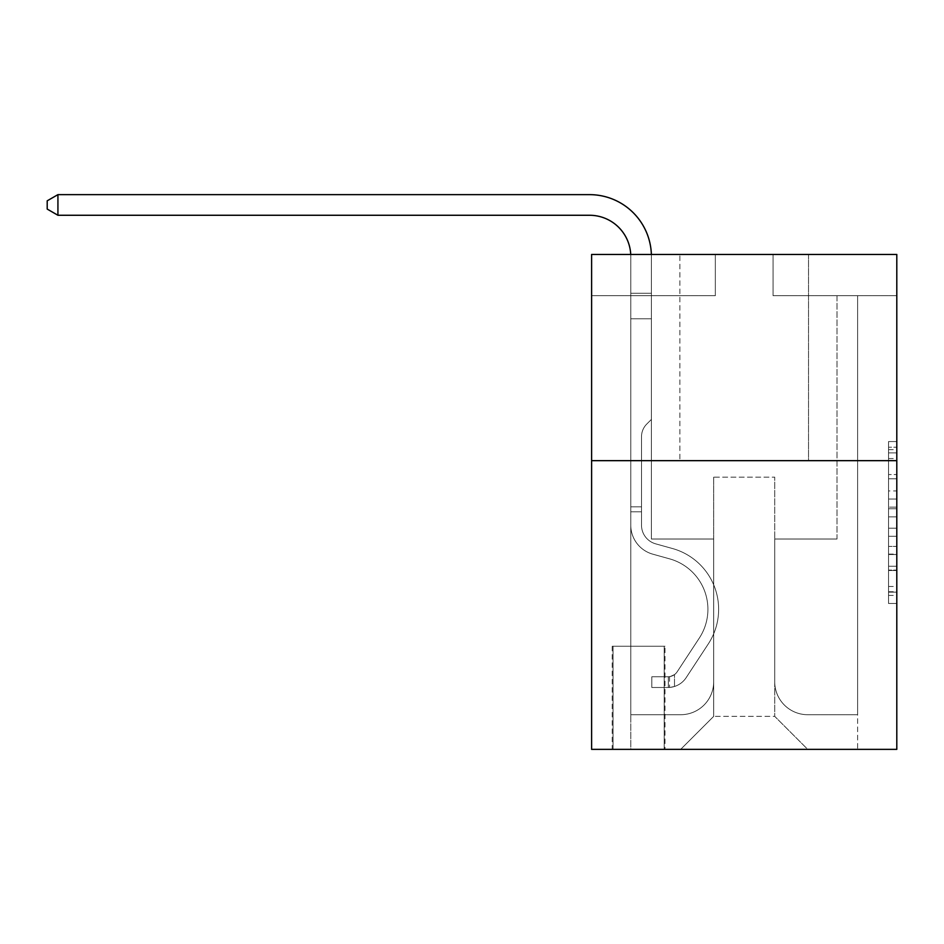 <?xml version="1.0" encoding="UTF-8"?>
<svg xmlns="http://www.w3.org/2000/svg" width="944" height="944" viewBox="0 0 944 944"><rect width="100%" height="100%" fill="white"/><g stroke="black" fill="none" stroke-linecap="round" stroke-linejoin="round"><path stroke-width="0.71" stroke-dasharray="4.72 3.54" d="M888.552 490.951L888.552 516.852L896.8 516.852L896.8 595.393L896.8 449.651L896.8 516.852L888.552 516.852L888.552 447.22L888.552 603.487L888.552 441.556L888.552 592.148L896.8 592.148L888.552 592.148L896.8 592.148L888.552 592.148L888.552 566.247L888.552 603.487L896.8 603.487L896.8 441.556L896.8 591.746L896.8 528.192L888.552 528.192L896.8 528.192L896.8 566.247L896.8 452.896L888.552 452.896L896.8 452.896L896.8 603.487L896.8 449.651L896.8 603.487L888.552 603.487L888.552 441.556L896.8 441.556L896.8 449.651L896.8 441.556L896.8 449.651L896.8 441.556L896.8 447.22L896.8 441.556L888.552 441.556L888.552 452.896L896.8 452.896L888.552 452.896L888.552 490.951L896.8 490.951M808.536 254.443L808.536 460.66L679.869 460.66L808.536 460.66L679.869 460.66L808.536 460.66L808.536 254.443L679.869 254.443L679.869 460.66L679.869 254.443L808.536 254.443M665.013 646.251L612.219 646.251L665.013 646.251L665.013 749.359L612.219 749.359L665.013 749.359M612.219 646.251L612.219 749.359M896.8 507.14L896.8 499.046L896.8 507.14L888.552 507.14L888.552 474.549L888.552 570.495L888.552 546.411L896.8 546.411L888.552 546.411L888.552 603.487L896.8 603.487L888.552 603.487L896.8 603.487L888.552 603.487L888.552 441.556L896.8 441.556L888.552 441.556L896.8 441.556L888.552 441.556L888.552 507.14L896.8 507.14M896.8 460.66L896.8 749.359L591.605 749.359L591.605 460.66L896.8 460.66L896.8 254.443L773.077 254.443L896.8 254.443L896.8 295.684L896.8 254.443L591.605 254.443L715.328 254.443L591.605 254.443L591.605 460.66L896.8 460.66L591.605 460.66M896.8 295.684L773.077 295.684L896.8 295.684M836.998 295.684L857.624 295.684L836.998 295.684L857.624 295.684L836.998 295.684L857.624 295.684L836.998 295.684L857.624 295.684L836.998 295.684L857.624 295.684L836.998 295.684L857.624 295.684L836.998 295.684L857.624 295.684L836.998 295.684L857.624 295.684L836.998 295.684L857.624 295.684L836.998 295.684L857.624 295.684L836.998 295.684L857.624 295.684L836.998 295.684L857.624 295.684L836.998 295.684L857.624 295.684L836.998 295.684L857.624 295.684L836.998 295.684L857.624 295.684L836.998 295.684L836.998 539.024L774.717 539.024L774.717 716.366L713.688 716.366L774.717 716.366L807.71 749.359L857.624 749.359L857.624 295.684L857.624 749.359L680.683 749.359L807.71 749.359L774.717 716.366L807.71 749.359L774.717 716.366L774.717 477.157L774.717 681.721A32.993 32.993 0 0 0 807.71 714.714L857.624 714.714L857.624 295.684L857.624 714.714L857.624 295.684L857.624 714.714L857.624 295.684L857.624 714.714L857.624 295.684L857.624 714.714L857.624 295.684L857.624 714.714L857.624 295.684L857.624 714.714L857.624 295.684L857.624 714.714L857.624 295.684L857.624 714.714L857.624 295.684L857.624 714.714L857.624 295.684L857.624 714.714L857.624 295.684L857.624 714.714L857.624 295.684L857.624 714.714L857.624 295.684L857.624 714.714L807.71 714.714A32.993 32.993 0 0 1 774.717 681.721A32.993 32.993 0 0 0 807.71 714.714A32.993 32.993 0 0 1 774.717 681.721A32.993 32.993 0 0 0 807.71 714.714A32.993 32.993 0 0 1 774.717 681.721A32.993 32.993 0 0 0 807.71 714.714A32.993 32.993 0 0 1 774.717 681.721A32.993 32.993 0 0 0 807.71 714.714A32.993 32.993 0 0 1 774.717 681.721A32.993 32.993 0 0 0 807.71 714.714A32.993 32.993 0 0 1 774.717 681.721A32.993 32.993 0 0 0 807.71 714.714A32.993 32.993 0 0 1 774.717 681.721A32.993 32.993 0 0 0 807.71 714.714A32.993 32.993 0 0 1 774.717 681.721A32.993 32.993 0 0 0 807.71 714.714A32.993 32.993 0 0 1 774.717 681.721A32.993 32.993 0 0 0 807.71 714.714A32.993 32.993 0 0 1 774.717 681.721A32.993 32.993 0 0 0 807.71 714.714A32.993 32.993 0 0 1 774.717 681.721A32.993 32.993 0 0 0 807.71 714.714A32.993 32.993 0 0 1 774.717 681.721A32.993 32.993 0 0 0 807.71 714.714A32.993 32.993 0 0 1 774.717 681.721A32.993 32.993 0 0 0 807.71 714.714A32.993 32.993 0 0 1 774.717 681.721L774.717 539.024L774.717 681.721L774.717 539.024L774.717 681.721L774.717 539.024L774.717 681.721L774.717 539.024L774.717 681.721L774.717 539.024L774.717 681.721L774.717 539.024L774.717 681.721L774.717 539.024L774.717 681.721L774.717 539.024L774.717 681.721L774.717 539.024L774.717 681.721L774.717 539.024L774.717 681.721L774.717 539.024L774.717 681.721L774.717 539.024L774.717 681.721L774.717 539.024L774.717 681.721L774.717 539.024L836.998 539.024L774.717 539.024L836.998 539.024L774.717 539.024L836.998 539.024L774.717 539.024L836.998 539.024L774.717 539.024L836.998 539.024L774.717 539.024L836.998 539.024L774.717 539.024L836.998 539.024L774.717 539.024L836.998 539.024L774.717 539.024L836.998 539.024L774.717 539.024L836.998 539.024L774.717 539.024L836.998 539.024L774.717 539.024L836.998 539.024L774.717 539.024L836.998 539.024L774.717 539.024L836.998 539.024L774.717 539.024L836.998 539.024L836.998 295.684M591.605 295.684L715.328 295.684L591.605 295.684L591.605 254.443L591.605 295.684M630.781 295.684L651.407 295.684L630.781 295.684L651.407 295.684L630.781 295.684L651.407 295.684L630.781 295.684L651.407 295.684L630.781 295.684L651.407 295.684L630.781 295.684L651.407 295.684L630.781 295.684L651.407 295.684L630.781 295.684L651.407 295.684L630.781 295.684L651.407 295.684L630.781 295.684L651.407 295.684L630.781 295.684L651.407 295.684L630.781 295.684L651.407 295.684L630.781 295.684L651.407 295.684L630.781 295.684L651.407 295.684L630.781 295.684L651.407 295.684L630.781 295.684L630.781 749.359L680.683 749.359L713.688 716.366L713.688 539.024L651.407 539.024L651.407 295.684L651.407 539.024L651.407 295.684L651.407 539.024L651.407 295.684L651.407 539.024L651.407 295.684L651.407 539.024L651.407 295.684L651.407 539.024L651.407 295.684L651.407 539.024L651.407 295.684L651.407 539.024L651.407 295.684L651.407 539.024L651.407 295.684L651.407 539.024L651.407 295.684L651.407 539.024L651.407 295.684L651.407 539.024L651.407 295.684L651.407 539.024L651.407 295.684L651.407 539.024L651.407 295.684L651.407 539.024L651.407 295.684L651.407 539.024L713.688 539.024L651.407 539.024L713.688 539.024L651.407 539.024L713.688 539.024L651.407 539.024L713.688 539.024L651.407 539.024L713.688 539.024L651.407 539.024L713.688 539.024L651.407 539.024L713.688 539.024L651.407 539.024L713.688 539.024L651.407 539.024L713.688 539.024L651.407 539.024L713.688 539.024L651.407 539.024L713.688 539.024L651.407 539.024L713.688 539.024L651.407 539.024L713.688 539.024L651.407 539.024L713.688 539.024L651.407 539.024L713.688 539.024L713.688 716.366L680.683 749.359L713.688 716.366L680.683 749.359L630.781 749.359L630.781 295.684L630.781 714.714L680.683 714.714A32.993 32.993 0 0 0 713.688 681.721L713.688 539.024L713.688 681.721A32.993 32.993 0 0 1 680.683 714.714A32.993 32.993 0 0 0 713.688 681.721A32.993 32.993 0 0 1 680.683 714.714A32.993 32.993 0 0 0 713.688 681.721A32.993 32.993 0 0 1 680.683 714.714A32.993 32.993 0 0 0 713.688 681.721A32.993 32.993 0 0 1 680.683 714.714A32.993 32.993 0 0 0 713.688 681.721A32.993 32.993 0 0 1 680.683 714.714A32.993 32.993 0 0 0 713.688 681.721A32.993 32.993 0 0 1 680.683 714.714A32.993 32.993 0 0 0 713.688 681.721A32.993 32.993 0 0 1 680.683 714.714A32.993 32.993 0 0 0 713.688 681.721A32.993 32.993 0 0 1 680.683 714.714A32.993 32.993 0 0 0 713.688 681.721A32.993 32.993 0 0 1 680.683 714.714A32.993 32.993 0 0 0 713.688 681.721A32.993 32.993 0 0 1 680.683 714.714A32.993 32.993 0 0 0 713.688 681.721A32.993 32.993 0 0 1 680.683 714.714A32.993 32.993 0 0 0 713.688 681.721A32.993 32.993 0 0 1 680.683 714.714A32.993 32.993 0 0 0 713.688 681.721A32.993 32.993 0 0 1 680.683 714.714A32.993 32.993 0 0 0 713.688 681.721A32.993 32.993 0 0 1 680.683 714.714L630.781 714.714L680.683 714.714L630.781 714.714L680.683 714.714L630.781 714.714L680.683 714.714L630.781 714.714L680.683 714.714L630.781 714.714L680.683 714.714L630.781 714.714L680.683 714.714L630.781 714.714L680.683 714.714L630.781 714.714L680.683 714.714L630.781 714.714L680.683 714.714L630.781 714.714L680.683 714.714L630.781 714.714L680.683 714.714L630.781 714.714L680.683 714.714L630.781 714.714L680.683 714.714L630.781 714.714L630.781 295.684M613.045 749.359L664.187 749.359L613.045 749.359L613.045 646.251L664.187 646.251L664.187 749.359L664.187 646.251L613.045 646.251L613.045 749.359M713.688 477.157L713.688 716.366L713.688 477.157L774.717 477.157L713.688 477.157M773.077 295.684L773.077 254.443L773.077 295.684M715.328 295.684L715.328 254.443L715.328 295.684M888.552 516.852L896.8 516.852L888.552 516.852M888.552 447.22L888.552 441.556L888.552 447.22L896.8 447.22L888.552 447.22M888.552 570.093L888.552 536.286L888.552 570.093L896.8 570.093L888.552 570.093M888.552 536.286L888.552 528.192L896.8 528.192L888.552 528.192L888.552 536.286L896.8 536.286L888.552 536.286M888.552 474.549L888.552 452.896L888.552 474.549L896.8 474.549L888.552 474.549M888.552 441.556L896.8 441.556L888.552 441.556L888.552 449.651L888.552 441.556L896.8 441.556M888.552 603.487L896.8 603.487L888.552 603.487L888.552 595.393L888.552 603.487M57.926 215.267L47.2 209.072L47.2 200.824L47.2 209.072L47.2 200.824L57.926 194.641L589.54 194.641L57.926 194.641L589.54 194.641L57.926 194.641L589.54 194.641L57.926 194.641L589.54 194.641L57.926 194.641L47.2 200.824L57.926 194.641L47.2 200.824L57.926 194.641L47.2 200.824L57.926 194.641L47.2 200.824L57.926 194.641L589.54 194.641A61.867 61.867 169.8 0 1 651.407 256.508L651.407 293.265L630.781 293.265L630.781 256.508L630.781 318.789L651.407 318.789L651.407 419.419L646.758 424.068A17.924 17.924 -10.2 0 0 641.507 436.742L641.507 525.171L641.507 436.742A17.924 17.924 169.8 0 1 646.758 424.068L651.407 419.419L651.407 318.789L651.407 419.419L646.758 424.068A17.924 17.924 -10.2 0 0 641.507 436.742L641.507 525.171L641.507 436.742A17.924 17.924 169.8 0 1 646.758 424.068L651.407 419.419L651.407 318.789L651.407 419.419L646.758 424.068A17.924 17.924 -10.2 0 0 641.507 436.742L641.507 525.171A19.387 19.387 169.8 0 0 655.691 543.85A19.387 19.387 169.8 0 1 641.507 525.171A19.387 19.387 169.8 0 0 655.691 543.85A19.387 19.387 169.8 0 1 641.507 525.171L641.507 436.742A17.924 17.924 169.8 0 1 646.758 424.068L651.407 419.419L651.407 318.789L651.407 419.419L646.758 424.068L651.407 419.419L651.407 318.789L651.407 419.419L651.407 318.789L630.781 318.789L630.781 525.171L630.781 506.845L641.507 506.845L630.781 506.845L630.781 525.171A30.102 30.102 169.8 0 0 652.811 554.175A30.102 30.102 169.8 0 1 630.781 525.171A30.102 30.102 169.8 0 0 652.811 554.175A30.102 30.102 169.8 0 1 630.781 525.171L630.781 506.845L630.781 525.171A30.102 30.102 169.8 0 0 652.811 554.175A30.102 30.102 169.8 0 1 630.781 525.171L630.781 506.845L641.507 506.845L630.781 506.845L641.507 506.845L630.781 506.845L641.507 506.845L630.781 506.845L641.507 506.845L630.781 506.845L641.507 506.845L630.781 506.845L641.507 506.845L641.507 525.171A19.387 19.387 169.8 0 0 655.691 543.85A19.387 19.387 169.8 0 1 641.507 525.171L641.507 506.845L641.507 525.171A19.387 19.387 169.8 0 0 655.691 543.85A19.387 19.387 169.8 0 1 641.507 525.171A19.387 19.387 169.8 0 0 655.691 543.85A19.387 19.387 169.8 0 1 641.507 525.171L641.507 506.845L641.507 525.171A19.387 19.387 169.8 0 0 655.691 543.85A19.387 19.387 169.8 0 1 641.507 525.171L641.507 506.845L641.507 525.171A19.387 19.387 169.8 0 0 655.691 543.85A19.387 19.387 169.8 0 1 641.507 525.171A19.387 19.387 169.8 0 0 655.691 543.85A19.387 19.387 169.8 0 1 641.507 525.171L641.507 506.845L641.507 525.171A19.387 19.387 169.8 0 0 655.691 543.85A19.387 19.387 169.8 0 1 641.507 525.171L641.507 506.845L641.507 525.171A19.387 19.387 169.8 0 0 655.691 543.85A19.387 19.387 169.8 0 1 641.507 525.171A19.387 19.387 169.8 0 0 655.691 543.85A19.387 19.387 169.8 0 1 641.507 525.171L641.507 506.845L641.507 525.171A19.387 19.387 169.8 0 0 655.691 543.85A19.387 19.387 169.8 0 1 641.507 525.171L641.507 506.845L641.507 525.171A19.387 19.387 169.8 0 0 655.691 543.85A19.387 19.387 169.8 0 1 641.507 525.171A19.387 19.387 169.8 0 0 655.691 543.85A19.387 19.387 169.8 0 1 641.507 525.171L641.507 506.845L641.507 525.171A19.387 19.387 169.8 0 0 655.691 543.85A19.387 19.387 169.8 0 1 641.507 525.171A19.387 19.387 -10.2 0 0 655.691 543.85L672.47 548.523L655.691 543.85A19.387 19.387 169.8 0 1 641.507 525.171L641.507 506.845L641.507 525.171A19.387 19.387 -10.2 0 0 655.691 543.85L672.47 548.523L655.691 543.85A19.387 19.387 169.8 0 1 641.507 525.171A19.387 19.387 -10.2 0 0 655.691 543.85L672.47 548.523L655.691 543.85A19.387 19.387 169.8 0 1 641.507 525.171A19.387 19.387 -10.2 0 0 655.691 543.85L672.47 548.523L655.691 543.85A19.387 19.387 169.8 0 1 641.507 525.171L641.507 506.845L641.507 525.171A19.387 19.387 -10.2 0 0 655.691 543.85L672.47 548.523L655.691 543.85A19.387 19.387 169.8 0 1 641.507 525.171A19.387 19.387 -10.2 0 0 655.691 543.85L672.47 548.523L655.691 543.85A19.387 19.387 169.8 0 1 641.507 525.171A19.387 19.387 -10.2 0 0 655.691 543.85L672.47 548.523L655.691 543.85A19.387 19.387 169.8 0 1 641.507 525.171L641.507 506.845L641.507 525.171A19.387 19.387 -10.2 0 0 655.691 543.85L672.47 548.523L655.691 543.85A19.387 19.387 169.8 0 1 641.507 525.171A19.387 19.387 -10.2 0 0 655.691 543.85L672.47 548.523L655.691 543.85A19.387 19.387 169.8 0 1 641.507 525.171A19.387 19.387 -10.2 0 0 655.691 543.85L672.47 548.523A63.106 63.106 -10.2 0 1 708.295 643.926A63.106 63.106 -10.2 0 0 672.47 548.523L655.691 543.85A19.387 19.387 169.8 0 1 641.507 525.171L641.507 506.845L641.507 525.171A19.387 19.387 -10.2 0 0 655.691 543.85L672.47 548.523A63.106 63.106 -10.2 0 1 708.295 643.926A63.106 63.106 -10.2 0 0 672.47 548.523A63.106 63.106 -10.2 0 1 708.295 643.926A63.106 63.106 -10.2 0 0 672.47 548.523L655.691 543.85L672.47 548.523A63.106 63.106 -10.2 0 1 708.295 643.926A63.106 63.106 -10.2 0 0 672.47 548.523L655.691 543.85L672.47 548.523A63.106 63.106 -10.2 0 1 708.295 643.926A63.106 63.106 -10.2 0 0 672.47 548.523A63.106 63.106 -10.2 0 1 708.295 643.926A63.106 63.106 -10.2 0 0 672.47 548.523L655.691 543.85A19.387 19.387 169.8 0 1 641.507 525.171A19.387 19.387 -10.2 0 0 655.691 543.85L672.47 548.523A63.106 63.106 -10.2 0 1 708.295 643.926A63.106 63.106 -10.2 0 0 672.47 548.523L655.691 543.85L672.47 548.523A63.106 63.106 -10.2 0 1 708.295 643.926A63.106 63.106 -10.2 0 0 672.47 548.523A63.106 63.106 -10.2 0 1 708.295 643.926A63.106 63.106 -10.2 0 0 672.47 548.523L655.691 543.85L672.47 548.523A63.106 63.106 -10.2 0 1 708.295 643.926A63.106 63.106 -10.2 0 0 672.47 548.523L655.691 543.85A19.387 19.387 169.8 0 1 641.507 525.171A19.387 19.387 -10.2 0 0 655.691 543.85L672.47 548.523A63.106 63.106 -10.2 0 1 708.295 643.926A63.106 63.106 -10.2 0 0 672.47 548.523A63.106 63.106 -10.2 0 1 708.295 643.926A63.106 63.106 -10.2 0 0 672.47 548.523L655.691 543.85L672.47 548.523A63.106 63.106 -10.2 0 1 708.295 643.926A63.106 63.106 -10.2 0 0 672.47 548.523L655.691 543.85L672.47 548.523A63.106 63.106 -10.2 0 1 708.295 643.926A63.106 63.106 -10.2 0 0 672.47 548.523A63.106 63.106 -10.2 0 1 708.295 643.926A63.106 63.106 -10.2 0 0 672.47 548.523L655.691 543.85A19.387 19.387 169.8 0 1 641.507 525.171L641.507 506.845L641.507 525.171A19.387 19.387 -10.2 0 0 655.691 543.85L672.47 548.523A63.106 63.106 169.8 0 1 708.295 643.926L686.182 677.627L708.295 643.926A63.106 63.106 -10.2 0 0 672.47 548.523A63.106 63.106 169.8 0 1 708.295 643.926L686.182 677.627L708.295 643.926A63.106 63.106 -10.2 0 0 672.47 548.523A63.106 63.106 169.8 0 1 708.295 643.926L686.182 677.627L708.295 643.926A63.106 63.106 -10.2 0 0 672.47 548.523L655.691 543.85L672.47 548.523A63.106 63.106 169.8 0 1 708.295 643.926L686.182 677.627L708.295 643.926A63.106 63.106 -10.2 0 0 672.47 548.523A63.106 63.106 169.8 0 1 708.295 643.926L686.182 677.627L708.295 643.926A63.106 63.106 -10.2 0 0 672.47 548.523A63.106 63.106 169.8 0 1 708.295 643.926L686.182 677.627L708.295 643.926A63.106 63.106 -10.2 0 0 672.47 548.523L655.691 543.85L672.47 548.523A63.106 63.106 169.8 0 1 708.295 643.926L686.182 677.627L708.295 643.926A63.106 63.106 -10.2 0 0 672.47 548.523A63.106 63.106 169.8 0 1 708.295 643.926L686.182 677.627L708.295 643.926A63.106 63.106 -10.2 0 0 672.47 548.523A63.106 63.106 169.8 0 1 708.295 643.926L686.182 677.627L708.295 643.926A63.106 63.106 -10.2 0 0 672.47 548.523L655.691 543.85A19.387 19.387 169.8 0 1 641.507 525.171A19.387 19.387 -10.2 0 0 655.691 543.85L672.47 548.523A63.106 63.106 169.8 0 1 708.295 643.926L686.182 677.627A21.854 21.854 169.8 0 1 674.5 686.477C668.151 687.822 668.151 687.822 674.5 686.477C668.151 687.822 668.151 687.822 674.5 686.477A21.854 21.854 -10.2 0 0 686.182 677.627L708.295 643.926L686.182 677.627A21.854 21.854 -10.2 0 1 668.317 687.492A21.854 21.854 -10.2 0 0 686.182 677.627A21.854 21.854 169.8 0 1 674.5 686.477C668.151 687.822 668.151 687.822 674.5 686.477C668.151 687.822 668.151 687.822 674.5 686.477A21.854 21.854 -10.2 0 0 686.182 677.627L708.295 643.926A63.106 63.106 -10.2 0 0 672.47 548.523A63.106 63.106 169.8 0 1 708.295 643.926L686.182 677.627A21.854 21.854 -10.2 0 1 668.317 687.492A21.854 21.854 -10.2 0 0 686.182 677.627A21.854 21.854 169.8 0 1 674.5 686.477C668.151 687.822 668.151 687.822 674.5 686.477C668.151 687.822 668.151 687.822 674.5 686.477A21.854 21.854 -10.2 0 0 686.182 677.627L708.295 643.926L686.182 677.627A21.854 21.854 -10.2 0 1 668.317 687.492A21.854 21.854 -10.2 0 0 686.182 677.627A21.854 21.854 169.8 0 1 674.5 686.477C668.151 687.822 668.151 687.822 674.5 686.477C668.151 687.822 668.151 687.822 674.5 686.477A21.854 21.854 -10.2 0 0 686.182 677.627L708.295 643.926L686.182 677.627A21.854 21.854 -10.2 0 1 668.317 687.492A21.854 21.854 -10.2 0 0 686.182 677.627A21.854 21.854 169.8 0 1 674.5 686.477C668.151 687.822 668.151 687.822 674.5 686.477C668.151 687.822 668.151 687.822 674.5 686.477A21.854 21.854 -10.2 0 0 686.182 677.627L708.295 643.926A63.106 63.106 -10.2 0 0 672.47 548.523A63.106 63.106 169.8 0 1 708.295 643.926L686.182 677.627A21.854 21.854 -10.2 0 1 668.317 687.492A21.854 21.854 -10.2 0 0 686.182 677.627A21.854 21.854 169.8 0 1 674.5 686.477C668.151 687.822 668.151 687.822 674.5 686.477C668.151 687.822 668.151 687.822 674.5 686.477A21.854 21.854 -10.2 0 0 686.182 677.627L708.295 643.926L686.182 677.627A21.854 21.854 -10.2 0 1 668.317 687.492A21.854 21.854 -10.2 0 0 686.182 677.627A21.854 21.854 169.8 0 1 674.5 686.477C668.151 687.822 668.151 687.822 674.5 686.477C668.151 687.822 668.151 687.822 674.5 686.477A21.854 21.854 -10.2 0 0 686.182 677.627L708.295 643.926L686.182 677.627A21.854 21.854 -10.2 0 1 668.317 687.492A21.854 21.854 -10.2 0 0 686.182 677.627A21.854 21.854 169.8 0 1 674.5 686.477C668.151 687.822 668.151 687.822 674.5 686.477C668.151 687.822 668.151 687.822 674.5 686.477A21.854 21.854 -10.2 0 0 686.182 677.627L708.295 643.926A63.106 63.106 -10.2 0 0 672.47 548.523L655.691 543.85L672.47 548.523A63.106 63.106 169.8 0 1 708.295 643.926L686.182 677.627A21.854 21.854 -10.2 0 1 668.317 687.492A21.854 21.854 -10.2 0 0 686.182 677.627A21.854 21.854 169.8 0 1 674.5 686.477C668.151 687.822 668.151 687.822 674.5 686.477C668.151 687.822 668.151 687.822 674.5 686.477A21.854 21.854 -10.2 0 0 686.182 677.627L708.295 643.926L686.182 677.627A21.854 21.854 -10.2 0 1 668.317 687.492A21.854 21.854 -10.2 0 0 686.182 677.627A21.854 21.854 169.8 0 1 674.5 686.477C668.151 687.822 668.151 687.822 674.5 686.477C668.151 687.822 668.151 687.822 674.5 686.477A21.854 21.854 -10.2 0 0 686.182 677.627L708.295 643.926L686.182 677.627A21.854 21.854 -10.2 0 1 668.317 687.492A21.854 21.854 -10.2 0 0 686.182 677.627A21.854 21.854 169.8 0 1 674.5 686.477C668.151 687.822 668.151 687.822 674.5 686.477C668.151 687.822 668.151 687.822 674.5 686.477A21.854 21.854 -10.2 0 0 686.182 677.627L708.295 643.926A63.106 63.106 -10.2 0 0 672.47 548.523A63.106 63.106 169.8 0 1 708.295 643.926L686.182 677.627A21.854 21.854 -10.2 0 1 668.317 687.492A21.854 21.854 -10.2 0 0 686.182 677.627A21.854 21.854 169.8 0 1 674.5 686.477C668.151 687.822 668.151 687.822 674.5 686.477C668.151 687.822 668.151 687.822 674.5 686.477A21.854 21.854 -10.2 0 0 686.182 677.627L708.295 643.926L686.182 677.627A21.854 21.854 -10.2 0 1 668.317 687.492A21.854 21.854 -10.2 0 0 686.182 677.627A21.854 21.854 169.8 0 1 674.5 686.477C668.151 687.822 668.151 687.822 674.5 686.477C668.151 687.822 668.151 687.822 674.5 686.477A21.854 21.854 -10.2 0 0 686.182 677.627L708.295 643.926L686.182 677.627A21.854 21.854 -10.2 0 1 668.317 687.492A21.854 21.854 -10.2 0 0 686.182 677.627A21.854 21.854 169.8 0 1 674.5 686.477C668.151 687.822 668.151 687.822 674.5 686.477C668.151 687.822 668.151 687.822 674.5 686.477A21.854 21.854 -10.2 0 0 686.182 677.627L708.295 643.926A63.106 63.106 -10.2 0 0 672.47 548.523A63.106 63.106 169.8 0 1 708.295 643.926L686.182 677.627A21.854 21.854 -10.2 0 1 668.317 687.492A21.854 21.854 -10.2 0 0 686.182 677.627A21.854 21.854 169.8 0 1 674.5 686.477C668.151 687.822 668.151 687.822 674.5 686.477C668.151 687.822 668.151 687.822 674.5 686.477A21.854 21.854 -10.2 0 0 686.182 677.627L708.295 643.926L686.182 677.627A21.854 21.854 -10.2 0 1 668.317 687.492L651.82 687.492L668.317 687.492A21.854 21.854 -10.2 0 0 686.182 677.627L708.295 643.926A63.106 63.106 -10.2 0 0 672.47 548.523L655.691 543.85A19.387 19.387 169.8 0 1 641.507 525.171L641.507 506.845L641.507 511.801L641.507 506.845L630.781 506.845L630.781 525.171A30.102 30.102 169.8 0 0 652.811 554.175A30.102 30.102 169.8 0 1 630.781 525.171A30.102 30.102 169.8 0 0 652.811 554.175A30.102 30.102 169.8 0 1 630.781 525.171L630.781 511.801L630.781 525.171A30.102 30.102 169.8 0 0 652.811 554.175A30.102 30.102 169.8 0 1 630.781 525.171A30.102 30.102 169.8 0 0 652.811 554.175A30.102 30.102 169.8 0 1 630.781 525.171A30.102 30.102 169.8 0 0 652.811 554.175A30.102 30.102 169.8 0 1 630.781 525.171A30.102 30.102 169.8 0 0 652.811 554.175A30.102 30.102 169.8 0 1 630.781 525.171A30.102 30.102 169.8 0 0 652.811 554.175A30.102 30.102 169.8 0 1 630.781 525.171A30.102 30.102 169.8 0 0 652.811 554.175A30.102 30.102 169.8 0 1 630.781 525.171A30.102 30.102 169.8 0 0 652.811 554.175A30.102 30.102 169.8 0 1 630.781 525.171A30.102 30.102 169.8 0 0 652.811 554.175A30.102 30.102 169.8 0 1 630.781 525.171A30.102 30.102 169.8 0 0 652.811 554.175A30.102 30.102 169.8 0 1 630.781 525.171A30.102 30.102 169.8 0 0 652.811 554.175A30.102 30.102 169.8 0 1 630.781 525.171A30.102 30.102 -10.2 0 0 652.811 554.175L669.591 558.848L652.811 554.175A30.102 30.102 169.8 0 1 630.781 525.171A30.102 30.102 -10.2 0 0 652.811 554.175L669.591 558.848L652.811 554.175A30.102 30.102 169.8 0 1 630.781 525.171A30.102 30.102 -10.2 0 0 652.811 554.175L669.591 558.848L652.811 554.175A30.102 30.102 169.8 0 1 630.781 525.171A30.102 30.102 -10.2 0 0 652.811 554.175L669.591 558.848L652.811 554.175A30.102 30.102 169.8 0 1 630.781 525.171A30.102 30.102 -10.2 0 0 652.811 554.175L669.591 558.848A52.38 52.38 -10.2 0 1 699.327 638.038A52.38 52.38 -10.2 0 0 669.591 558.848A52.38 52.38 -10.2 0 1 699.327 638.038A52.38 52.38 -10.2 0 0 669.591 558.848L652.811 554.175L669.591 558.848A52.38 52.38 -10.2 0 1 699.327 638.038A52.38 52.38 -10.2 0 0 669.591 558.848L652.811 554.175L669.591 558.848A52.38 52.38 -10.2 0 1 699.327 638.038A52.38 52.38 -10.2 0 0 669.591 558.848A52.38 52.38 -10.2 0 1 699.327 638.038A52.38 52.38 -10.2 0 0 669.591 558.848L652.811 554.175L669.591 558.848A52.38 52.38 -10.2 0 1 699.327 638.038A52.38 52.38 -10.2 0 0 669.591 558.848L652.811 554.175L669.591 558.848A52.38 52.38 -10.2 0 1 699.327 638.038A52.38 52.38 -10.2 0 0 669.591 558.848A52.38 52.38 -10.2 0 1 699.327 638.038A52.38 52.38 -10.2 0 0 669.591 558.848L652.811 554.175L669.591 558.848A52.38 52.38 -10.2 0 1 699.327 638.038A52.38 52.38 -10.2 0 0 669.591 558.848L652.811 554.175L669.591 558.848A52.38 52.38 -10.2 0 1 699.327 638.038A52.38 52.38 -10.2 0 0 669.591 558.848A52.38 52.38 -10.2 0 1 699.327 638.038A52.38 52.38 -10.2 0 0 669.591 558.848L652.811 554.175L669.591 558.848A52.38 52.38 -10.2 0 1 699.327 638.038A52.38 52.38 -10.2 0 0 669.591 558.848L652.811 554.175L669.591 558.848A52.38 52.38 -10.2 0 1 699.327 638.038A52.38 52.38 -10.2 0 0 669.591 558.848A52.38 52.38 -10.2 0 1 699.327 638.038A52.38 52.38 -10.2 0 0 669.591 558.848L652.811 554.175L669.591 558.848A52.38 52.38 -10.2 0 1 699.327 638.038A52.38 52.38 -10.2 0 0 669.591 558.848A52.38 52.38 169.8 0 1 699.327 638.038L677.214 671.739L699.327 638.038A52.38 52.38 -10.2 0 0 669.591 558.848L652.811 554.175L669.591 558.848A52.38 52.38 169.8 0 1 699.327 638.038L677.214 671.739L699.327 638.038A52.38 52.38 -10.2 0 0 669.591 558.848A52.38 52.38 169.8 0 1 699.327 638.038L677.214 671.739L699.327 638.038A52.38 52.38 -10.2 0 0 669.591 558.848A52.38 52.38 169.8 0 1 699.327 638.038L677.214 671.739L699.327 638.038A52.38 52.38 -10.2 0 0 669.591 558.848L652.811 554.175L669.591 558.848A52.38 52.38 169.8 0 1 699.327 638.038L677.214 671.739L699.327 638.038A52.38 52.38 -10.2 0 0 669.591 558.848A52.38 52.38 169.8 0 1 699.327 638.038L677.214 671.739L699.327 638.038A52.38 52.38 -10.2 0 0 669.591 558.848A52.38 52.38 169.8 0 1 699.327 638.038L677.214 671.739L699.327 638.038A52.38 52.38 -10.2 0 0 669.591 558.848A52.38 52.38 169.8 0 1 699.327 638.038L677.214 671.739L699.327 638.038A52.38 52.38 -10.2 0 0 669.591 558.848A52.38 52.38 169.8 0 1 699.327 638.038L677.214 671.739L699.327 638.038A52.38 52.38 -10.2 0 0 669.591 558.848A52.38 52.38 169.8 0 1 699.327 638.038L677.214 671.739A11.139 11.139 169.8 0 1 674.5 674.606C668.258 677.473 668.258 677.473 674.5 674.606C668.258 677.473 668.258 677.473 674.5 674.606A11.139 11.139 -10.2 0 0 677.214 671.739L699.327 638.038L677.214 671.739A11.139 11.139 -10.2 0 1 668.317 676.765A11.139 11.139 -10.2 0 0 677.214 671.739A11.139 11.139 169.8 0 1 674.5 674.606C668.258 677.473 668.258 677.473 674.5 674.606C668.258 677.473 668.258 677.473 674.5 674.606A11.139 11.139 -10.2 0 0 677.214 671.739L699.327 638.038A52.38 52.38 -10.2 0 0 669.591 558.848A52.38 52.38 169.8 0 1 699.327 638.038L677.214 671.739A11.139 11.139 -10.2 0 1 668.317 676.765A11.139 11.139 -10.2 0 0 677.214 671.739A11.139 11.139 169.8 0 1 674.5 674.606C668.258 677.473 668.258 677.473 674.5 674.606C668.258 677.473 668.258 677.473 674.5 674.606A11.139 11.139 -10.2 0 0 677.214 671.739L699.327 638.038L677.214 671.739A11.139 11.139 -10.2 0 1 668.317 676.765A11.139 11.139 -10.2 0 0 677.214 671.739A11.139 11.139 169.8 0 1 674.5 674.606C668.258 677.473 668.258 677.473 674.5 674.606C668.258 677.473 668.258 677.473 674.5 674.606A11.139 11.139 -10.2 0 0 677.214 671.739L699.327 638.038L677.214 671.739A11.139 11.139 -10.2 0 1 668.317 676.765A11.139 11.139 -10.2 0 0 677.214 671.739A11.139 11.139 169.8 0 1 674.5 674.606C668.258 677.473 668.258 677.473 674.5 674.606C668.258 677.473 668.258 677.473 674.5 674.606A11.139 11.139 -10.2 0 0 677.214 671.739L699.327 638.038A52.38 52.38 -10.2 0 0 669.591 558.848A52.38 52.38 169.8 0 1 699.327 638.038L677.214 671.739A11.139 11.139 -10.2 0 1 668.317 676.765A11.139 11.139 -10.2 0 0 677.214 671.739A11.139 11.139 169.8 0 1 674.5 674.606C668.258 677.473 668.258 677.473 674.5 674.606C668.258 677.473 668.258 677.473 674.5 674.606A11.139 11.139 -10.2 0 0 677.214 671.739L699.327 638.038L677.214 671.739A11.139 11.139 -10.2 0 1 668.317 676.765A11.139 11.139 -10.2 0 0 677.214 671.739A11.139 11.139 169.8 0 1 674.5 674.606C668.258 677.473 668.258 677.473 674.5 674.606C668.258 677.473 668.258 677.473 674.5 674.606A11.139 11.139 -10.2 0 0 677.214 671.739L699.327 638.038L677.214 671.739A11.139 11.139 -10.2 0 1 668.317 676.765A11.139 11.139 -10.2 0 0 677.214 671.739A11.139 11.139 169.8 0 1 674.5 674.606C668.258 677.473 668.258 677.473 674.5 674.606C668.258 677.473 668.258 677.473 674.5 674.606A11.139 11.139 -10.2 0 0 677.214 671.739L699.327 638.038A52.38 52.38 -10.2 0 0 669.591 558.848A52.38 52.38 169.8 0 1 699.327 638.038L677.214 671.739A11.139 11.139 -10.2 0 1 668.317 676.765A11.139 11.139 -10.2 0 0 677.214 671.739A11.139 11.139 169.8 0 1 674.5 674.606C668.258 677.473 668.258 677.473 674.5 674.606C668.258 677.473 668.258 677.473 674.5 674.606A11.139 11.139 -10.2 0 0 677.214 671.739L699.327 638.038L677.214 671.739A11.139 11.139 -10.2 0 1 668.317 676.765A11.139 11.139 -10.2 0 0 677.214 671.739A11.139 11.139 169.8 0 1 674.5 674.606C668.258 677.473 668.258 677.473 674.5 674.606C668.258 677.473 668.258 677.473 674.5 674.606A11.139 11.139 -10.2 0 0 677.214 671.739L699.327 638.038L677.214 671.739A11.139 11.139 -10.2 0 1 668.317 676.765A11.139 11.139 -10.2 0 0 677.214 671.739A11.139 11.139 169.8 0 1 674.5 674.606C668.258 677.473 668.258 677.473 674.5 674.606C668.258 677.473 668.258 677.473 674.5 674.606A11.139 11.139 -10.2 0 0 677.214 671.739L699.327 638.038A52.38 52.38 -10.2 0 0 669.591 558.848A52.38 52.38 169.8 0 1 699.327 638.038L677.214 671.739A11.139 11.139 -10.2 0 1 668.317 676.765A11.139 11.139 -10.2 0 0 677.214 671.739A11.139 11.139 169.8 0 1 674.5 674.606C668.258 677.473 668.258 677.473 674.5 674.606C668.258 677.473 668.258 677.473 674.5 674.606A11.139 11.139 -10.2 0 0 677.214 671.739L699.327 638.038L677.214 671.739A11.139 11.139 -10.2 0 1 668.317 676.765A11.139 11.139 -10.2 0 0 677.214 671.739A11.139 11.139 169.8 0 1 674.5 674.606C668.258 677.473 668.258 677.473 674.5 674.606C668.258 677.473 668.258 677.473 674.5 674.606A11.139 11.139 -10.2 0 0 677.214 671.739L699.327 638.038L677.214 671.739A11.139 11.139 -10.2 0 1 668.317 676.765A11.139 11.139 -10.2 0 0 677.214 671.739A11.139 11.139 169.8 0 1 674.5 674.606C668.258 677.473 668.258 677.473 674.5 674.606C668.258 677.473 668.258 677.473 674.5 674.606A11.139 11.139 -10.2 0 0 677.214 671.739L699.327 638.038L677.214 671.739A11.139 11.139 -10.2 0 1 668.317 676.765A11.139 11.139 -10.2 0 0 677.214 671.739A11.139 11.139 169.8 0 1 674.5 674.606A11.139 11.139 -10.2 0 0 677.214 671.739L699.327 638.038L677.214 671.739A11.139 11.139 -10.2 0 1 668.317 676.765L651.82 676.765L651.82 687.492L651.82 676.765L668.317 676.765L668.317 687.492L651.82 687.492L668.317 687.492L668.317 676.765L651.82 676.765L651.82 687.492L651.82 676.765L668.317 676.765L668.317 687.492L651.82 687.492L668.317 687.492L668.317 676.765L651.82 676.765L651.82 687.492L651.82 676.765L668.317 676.765L668.317 687.492L651.82 687.492L668.317 687.492L668.317 676.765L651.82 676.765L651.82 687.492L651.82 676.765L668.317 676.765L668.317 687.492L651.82 687.492L668.317 687.492L668.317 676.765L651.82 676.765L651.82 687.492L651.82 676.765L668.317 676.765L668.317 687.492L651.82 687.492L668.317 687.492L668.317 676.765L651.82 676.765L651.82 687.492L651.82 676.765L668.317 676.765L668.317 687.492L651.82 687.492L668.317 687.492L668.317 676.765L651.82 676.765L651.82 687.492L651.82 676.765L668.317 676.765L668.317 687.492L651.82 687.492L668.317 687.492L668.317 676.765L651.82 676.765L651.82 687.492L651.82 676.765L668.317 676.765L668.317 687.492L651.82 687.492L668.317 687.492L668.317 676.765L651.82 676.765L651.82 687.492L651.82 676.765L668.317 676.765L668.317 687.492L651.82 687.492L668.317 687.492L668.317 676.765L651.82 676.765L651.82 687.492L651.82 676.765L668.317 676.765L668.317 687.492L651.82 687.492L668.317 687.492L668.317 676.765L651.82 676.765L651.82 687.492L651.82 676.765L668.317 676.765L668.317 687.492L651.82 687.492L668.317 687.492L668.317 676.765L651.82 676.765L651.82 687.492L651.82 676.765L668.317 676.765L668.317 687.492L651.82 687.492L668.317 687.492L668.317 676.765L651.82 676.765L651.82 687.492L651.82 676.765L668.317 676.765L668.317 687.492L651.82 687.492L668.317 687.492L668.317 676.765L651.82 676.765L651.82 687.492L651.82 676.765L668.317 676.765L668.317 687.492L651.82 687.492L668.317 687.492L668.317 676.765L651.82 676.765L668.317 676.765L668.317 687.492L668.317 676.765A11.139 11.139 -10.2 0 0 677.214 671.739L699.327 638.038A52.38 52.38 -10.2 0 0 669.591 558.848L652.811 554.175A30.102 30.102 169.8 0 1 630.781 525.171L630.781 256.508A41.241 41.241 -10.2 0 0 589.54 215.267L57.926 215.267L57.926 194.641L589.54 194.641A61.867 61.867 169.8 0 1 651.407 256.508L651.407 318.789L630.781 318.789L630.781 256.508A41.241 41.241 -10.2 0 0 589.54 215.267L57.926 215.267L47.2 209.072L47.2 200.824L47.2 209.072L57.926 215.267L57.926 194.641L589.54 194.641A61.867 61.867 169.8 0 1 651.407 256.508L651.407 293.265L630.781 293.265L630.781 318.789L630.781 293.265L651.407 293.265L651.407 419.419L646.758 424.068A17.924 17.924 -10.2 0 0 641.507 436.742A17.924 17.924 169.8 0 1 646.758 424.068L651.407 419.419L651.407 318.789L630.781 318.789L630.781 256.508A41.241 41.241 -10.2 0 0 589.54 215.267L57.926 215.267L47.2 209.072L47.2 200.824L57.926 194.641L57.926 215.267L57.926 194.641L47.2 200.824L47.2 209.072L57.926 215.267L47.2 209.072L47.2 200.824L57.926 194.641L589.54 194.641A61.867 61.867 169.8 0 1 651.407 256.508L651.407 293.265L630.781 293.265L630.781 256.508A41.241 41.241 -10.2 0 0 589.54 215.267L57.926 215.267L57.926 194.641L589.54 194.641A61.867 61.867 169.8 0 1 651.407 256.508L651.407 318.789L651.407 293.265L630.781 293.265L630.781 318.789L630.781 293.265L651.407 293.265L651.407 318.789L630.781 318.789L630.781 256.508A41.241 41.241 -10.2 0 0 589.54 215.267L57.926 215.267L47.2 209.072L57.926 215.267L57.926 194.641L57.926 215.267L47.2 209.072L47.2 200.824L47.2 209.072L57.926 215.267L57.926 194.641L47.2 200.824L57.926 194.641L589.54 194.641A61.867 61.867 169.8 0 1 651.407 256.508L651.407 293.265L630.781 293.265L630.781 256.508A41.241 41.241 -10.2 0 0 589.54 215.267L57.926 215.267L47.2 209.072L47.2 200.824L47.2 209.072L57.926 215.267L57.926 194.641L589.54 194.641A61.867 61.867 169.8 0 1 651.407 256.508L651.407 419.419L646.758 424.068A17.924 17.924 -10.2 0 0 641.507 436.742A17.924 17.924 169.8 0 1 646.758 424.068L651.407 419.419L651.407 318.789L630.781 318.789L630.781 293.265L630.781 318.789L630.781 293.265L651.407 293.265L630.781 293.265L630.781 256.508A41.241 41.241 -10.2 0 0 589.54 215.267L57.926 215.267L47.2 209.072L47.2 200.824L57.926 194.641L57.926 215.267L57.926 194.641L47.2 200.824L47.2 209.072L57.926 215.267L47.2 209.072L47.2 200.824L57.926 194.641L589.54 194.641A61.867 61.867 169.8 0 1 651.407 256.508L651.407 318.789L651.407 293.265L630.781 293.265L630.781 256.508A41.241 41.241 -10.2 0 0 589.54 215.267L57.926 215.267L57.926 194.641L589.54 194.641A61.867 61.867 169.8 0 1 651.407 256.508L651.407 318.789L630.781 318.789L630.781 293.265L630.781 318.789L630.781 293.265L651.407 293.265L630.781 293.265L630.781 256.508A41.241 41.241 -10.2 0 0 589.54 215.267L57.926 215.267L47.2 209.072L57.926 215.267L57.926 194.641L57.926 215.267L47.2 209.072L47.2 200.824L47.2 209.072L57.926 215.267L57.926 194.641L47.2 200.824L57.926 194.641L589.54 194.641A61.867 61.867 169.8 0 1 651.407 256.508L651.407 419.419L646.758 424.068A17.924 17.924 -10.2 0 0 641.507 436.742A17.924 17.924 169.8 0 1 646.758 424.068L651.407 419.419L651.407 318.789L630.781 318.789L630.781 256.508A41.241 41.241 -10.2 0 0 589.54 215.267L57.926 215.267L47.2 209.072L47.2 200.824L47.2 209.072L57.926 215.267L57.926 194.641L589.54 194.641A61.867 61.867 169.8 0 1 651.407 256.508L651.407 293.265L630.781 293.265L630.781 318.789L630.781 293.265L651.407 293.265L651.407 318.789L651.407 293.265L630.781 293.265L630.781 256.508A41.241 41.241 -10.2 0 0 589.54 215.267L57.926 215.267L47.2 209.072L47.2 200.824L57.926 194.641L57.926 215.267L57.926 194.641L47.2 200.824L47.2 209.072L57.926 215.267L47.2 209.072L47.2 200.824L57.926 194.641L589.54 194.641A61.867 61.867 169.8 0 1 651.407 256.508L651.407 318.789L630.781 318.789L630.781 256.508A41.241 41.241 -10.2 0 0 589.54 215.267L57.926 215.267L57.926 194.641L589.54 194.641A61.867 61.867 169.8 0 1 651.407 256.508L651.407 293.265L630.781 293.265L630.781 318.789L630.781 293.265L651.407 293.265L651.407 419.419L646.758 424.068A17.924 17.924 -10.2 0 0 641.507 436.742A17.924 17.924 169.8 0 1 646.758 424.068L651.407 419.419L651.407 318.789L630.781 318.789L630.781 256.508A41.241 41.241 -10.2 0 0 589.54 215.267L57.926 215.267L47.2 209.072L57.926 215.267L57.926 194.641L57.926 215.267L589.54 215.267L57.926 215.267L57.926 194.641L47.2 200.824L47.2 209.072L47.2 200.824L57.926 194.641L589.54 194.641A61.867 61.867 169.8 0 1 651.407 256.508L651.407 293.265L630.781 293.265L630.781 256.508A41.241 41.241 -10.2 0 0 589.54 215.267L57.926 215.267L57.926 194.641L589.54 194.641A61.867 61.867 169.8 0 1 651.407 256.508L651.407 318.789L651.407 293.265L630.781 293.265L630.781 525.171A30.102 30.102 -10.2 0 0 652.811 554.175A30.102 30.102 169.8 0 1 630.781 525.171L630.781 318.789L630.781 525.171A30.102 30.102 -10.2 0 0 652.811 554.175A30.102 30.102 169.8 0 1 630.781 525.171L630.781 318.789L630.781 525.171A30.102 30.102 -10.2 0 0 652.811 554.175A30.102 30.102 169.8 0 1 630.781 525.171L630.781 318.789L630.781 525.171A30.102 30.102 -10.2 0 0 652.811 554.175L669.591 558.848L652.811 554.175A30.102 30.102 169.8 0 1 630.781 525.171L630.781 318.789L651.407 318.789L651.407 419.419L646.758 424.068A17.924 17.924 -10.2 0 0 641.507 436.742A17.924 17.924 169.8 0 1 646.758 424.068L651.407 419.419L651.407 318.789L630.781 318.789L630.781 525.171A30.102 30.102 -10.2 0 0 652.811 554.175A30.102 30.102 169.8 0 1 630.781 525.171L630.781 318.789L651.407 318.789L651.407 293.265L651.407 419.419L646.758 424.068A17.924 17.924 -10.2 0 0 641.507 436.742A17.924 17.924 169.8 0 1 646.758 424.068L651.407 419.419L651.407 318.789L630.781 318.789L630.781 525.171A30.102 30.102 -10.2 0 0 652.811 554.175A30.102 30.102 169.8 0 1 630.781 525.171L630.781 318.789L651.407 318.789L651.407 293.265L630.781 293.265L651.407 293.265L651.407 419.419L646.758 424.068A17.924 17.924 -10.2 0 0 641.507 436.742A17.924 17.924 169.8 0 1 646.758 424.068L651.407 419.419L651.407 318.789L630.781 318.789L630.781 525.171A30.102 30.102 -10.2 0 0 652.811 554.175L669.591 558.848L652.811 554.175A30.102 30.102 169.8 0 1 630.781 525.171L630.781 318.789L651.407 318.789L651.407 293.265L630.781 293.265L630.781 256.508A41.241 41.241 -10.2 0 0 589.54 215.267L57.926 215.267L589.54 215.267L57.926 215.267L57.926 194.641L47.2 200.824L47.2 209.072L57.926 215.267L589.54 215.267L57.926 215.267L57.926 194.641L589.54 194.641A61.867 61.867 169.8 0 1 651.407 256.508L651.407 419.419L646.758 424.068A17.924 17.924 -10.2 0 0 641.507 436.742A17.924 17.924 169.8 0 1 646.758 424.068L651.407 419.419L651.407 318.789L630.781 318.789L630.781 525.171A30.102 30.102 -10.2 0 0 652.811 554.175A30.102 30.102 169.8 0 1 630.781 525.171L630.781 256.508A41.241 41.241 -10.2 0 0 589.54 215.267L57.926 215.267L57.926 194.641L589.54 194.641A61.867 61.867 169.8 0 1 651.407 256.508L651.407 293.265L630.781 293.265L651.407 293.265L651.407 318.789L630.781 318.789L651.407 318.789L651.407 419.419L646.758 424.068A17.924 17.924 -10.2 0 0 641.507 436.742A17.924 17.924 169.8 0 1 646.758 424.068L651.407 419.419L651.407 256.508L651.407 293.265L630.781 293.265L630.781 256.508A41.241 41.241 -10.2 0 0 589.54 215.267L57.926 215.267L589.54 215.267L57.926 215.267L57.926 194.641L47.2 200.824L57.926 194.641L589.54 194.641A61.867 61.867 169.8 0 1 651.407 256.508L651.407 318.789L630.781 318.789L630.781 525.171A30.102 30.102 -10.2 0 0 652.811 554.175A30.102 30.102 169.8 0 1 630.781 525.171L630.781 256.508A41.241 41.241 -10.2 0 0 589.54 215.267L57.926 215.267L57.926 194.641L589.54 194.641A61.867 61.867 169.8 0 1 651.407 256.508L651.407 293.265L630.781 293.265L630.781 256.508A41.241 41.241 -10.2 0 0 589.54 215.267L57.926 215.267L47.2 209.072L47.2 200.824L47.2 209.072L47.2 200.824L57.926 194.641L47.2 200.824L47.2 209.072L57.926 215.267L589.54 215.267L57.926 215.267L57.926 194.641L589.54 194.641A61.867 61.867 169.8 0 1 651.407 256.508L651.407 419.419L646.758 424.068A17.924 17.924 -10.2 0 0 641.507 436.742A17.924 17.924 169.8 0 1 646.758 424.068L651.407 419.419L651.407 318.789L630.781 318.789L630.781 525.171A30.102 30.102 -10.2 0 0 652.811 554.175L669.591 558.848A52.38 52.38 169.8 0 1 699.327 638.038A52.38 52.38 -10.2 0 0 669.591 558.848L652.811 554.175A30.102 30.102 169.8 0 1 630.781 525.171L630.781 256.508A41.241 41.241 -10.2 0 0 589.54 215.267A41.241 41.241 -10.2 0 1 630.781 256.508A41.241 41.241 -10.2 0 0 589.54 215.267A41.241 41.241 -10.2 0 1 630.781 256.508A41.241 41.241 -10.2 0 0 589.54 215.267A41.241 41.241 -10.2 0 1 630.781 256.508A41.241 41.241 -10.2 0 0 589.54 215.267A41.241 41.241 -10.2 0 1 630.781 256.508A41.241 41.241 -10.2 0 0 589.54 215.267A41.241 41.241 -10.2 0 1 630.781 256.508A41.241 41.241 -10.2 0 0 630.734 254.443M57.926 194.641L589.54 194.641A61.867 61.867 169.8 0 1 651.407 256.508L651.407 318.789L630.781 318.789L630.781 525.171L630.781 318.789L651.407 318.789L630.781 318.789L630.781 256.508L630.781 293.265L651.407 293.265L651.407 256.508L651.407 318.789L630.781 318.789L630.781 525.171L630.781 256.508L630.781 293.265L651.407 293.265L651.407 256.508L651.407 318.789L630.781 318.789L630.781 525.171L630.781 318.789L651.407 318.789L630.781 318.789L630.781 256.508L630.781 293.265L651.407 293.265L651.407 256.508L651.407 318.789L630.781 318.789L630.781 525.171L630.781 256.508L630.781 293.265L651.407 293.265L651.407 256.508A61.867 61.867 169.8 0 0 589.54 194.641A61.867 61.867 169.8 0 1 651.407 256.508A61.867 61.867 169.8 0 0 589.54 194.641A61.867 61.867 169.8 0 1 651.407 256.508A61.867 61.867 169.8 0 0 589.54 194.641A61.867 61.867 169.8 0 1 651.407 256.508A61.867 61.867 169.8 0 0 589.54 194.641A61.867 61.867 169.8 0 1 651.407 256.508A61.867 61.867 169.8 0 0 651.372 254.443M641.507 525.171L641.507 436.742A17.924 17.924 169.8 0 1 646.758 424.068A17.924 17.924 -10.2 0 0 641.507 436.742A17.924 17.924 169.8 0 1 646.758 424.068A17.924 17.924 -10.2 0 0 641.507 436.742L641.507 525.171M630.781 511.801L630.781 506.845L630.781 511.801L641.507 511.801L630.781 511.801M641.507 506.845L630.781 506.845M651.407 419.419L646.758 424.068L651.407 419.419M674.5 674.606C668.258 677.473 668.258 677.473 674.5 674.606C668.258 677.473 668.258 677.473 674.5 674.606L674.5 686.477L674.5 674.606M651.82 687.492L651.82 676.765L651.82 687.492M888.552 566.247L896.8 566.247L888.552 566.247M888.552 554.104L896.8 554.104M888.552 478.797L896.8 478.797L888.552 478.797M888.552 449.651L896.8 449.651M888.552 595.393L896.8 595.393M888.552 586.484L896.8 586.484M888.552 458.56L896.8 458.56M888.552 508.757L896.8 508.757L888.552 508.757M888.552 554.506L896.8 554.506L888.552 554.506M888.552 570.495L896.8 570.495L888.552 570.495M888.552 499.046L896.8 499.046L888.552 499.046M888.552 591.746L896.8 591.746M888.552 592.148L896.8 592.148M888.552 452.896L896.8 452.896M669.556 676.647L669.556 687.433"/><path stroke-width="1.42" d="M896.8 460.66L896.8 749.359L591.605 749.359L591.605 254.443L896.8 254.443L896.8 460.66L591.605 460.66M630.734 254.443A41.241 41.241 -10.2 0 0 589.54 215.267L57.926 215.267L47.2 209.072L47.2 200.824L57.926 194.641L589.54 194.641A61.867 61.867 169.8 0 1 651.372 254.443M57.926 194.641L57.926 215.267"/></g></svg>
